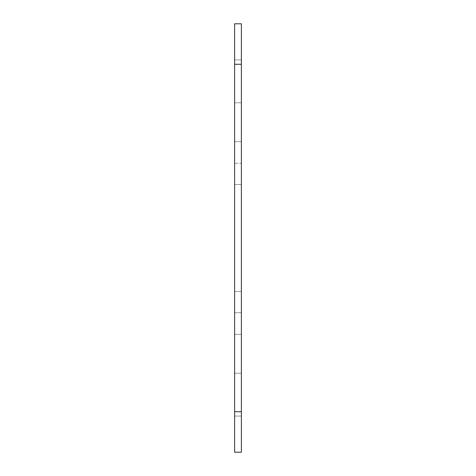 <?xml version="1.0" encoding="UTF-8"?>
<svg xmlns="http://www.w3.org/2000/svg" width="476" height="476" viewBox="0 0 476 476"><rect width="100%" height="100%" fill="white"/><g stroke="black" fill="none" stroke-linecap="round" stroke-linejoin="round"><path stroke-width="0.36" stroke-dasharray="2.38 1.78" d="M241.374 23.8L234.626 23.8L234.626 64.278L241.374 64.278L241.374 23.8M241.374 411.722L234.626 411.722L234.626 452.2L241.374 452.2L241.374 64.278M234.626 411.722L234.626 64.278M234.626 81.348L234.626 102.768L234.626 81.348M234.626 394.652L234.626 416.072L234.626 394.652M234.626 163.286L234.626 312.714L234.626 163.286L241.374 163.286L241.374 312.714L241.374 163.286L234.626 163.286M234.626 163.048L234.626 184.468L234.626 163.048M234.626 312.952L234.626 334.372L234.626 312.952M241.374 81.348L241.374 102.768L241.374 81.348M241.374 394.652L241.374 416.072L241.374 394.652M241.374 163.048L241.374 184.468L241.374 163.048M241.374 312.952L241.374 334.372L241.374 312.952M234.626 312.714L241.374 312.714L234.626 312.714M234.626 334.372L241.374 334.372L234.626 334.372M234.626 291.532L241.374 291.532L234.626 291.532M234.626 184.468L241.374 184.468L234.626 184.468M234.626 141.628L241.374 141.628L234.626 141.628M234.626 416.072L241.374 416.072L234.626 416.072M234.626 373.232L241.374 373.232L234.626 373.232M234.626 102.768L241.374 102.768L234.626 102.768M234.626 59.928L241.374 59.928L234.626 59.928"/><path stroke-width="0.71" d="M241.374 64.278L234.626 64.278L234.626 23.8L241.374 23.8L241.374 452.2L234.626 452.2L234.626 411.722L241.374 411.722M234.626 64.278L234.626 411.722"/></g></svg>
